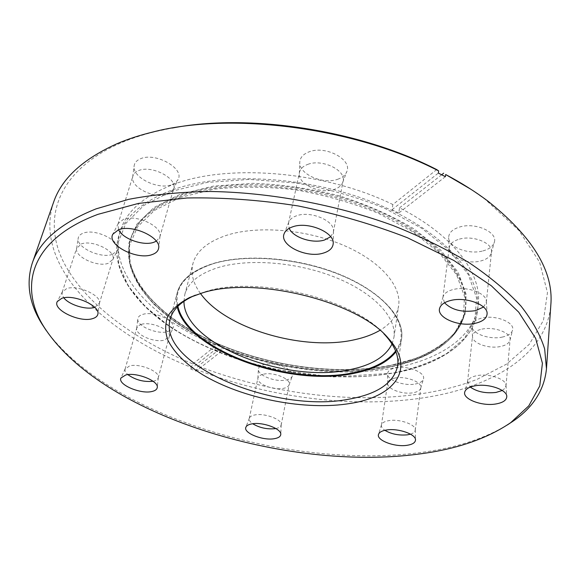 <?xml version="1.0" encoding="UTF-8"?>
<svg xmlns="http://www.w3.org/2000/svg" width="580" height="580" viewBox="0 0 580 580"><rect width="100%" height="100%" fill="white"/><g stroke="black" fill="none" stroke-linecap="round" stroke-linejoin="round"><path stroke-width="0.43" stroke-dasharray="2.9 2.17" d="M53.534 202.398C32.625 265.712 103.392 332.311 191.146 367.35L192.908 363.964C133.335 339.43 82.904 302.267 62.408 259.702C42.521 217.478 58.036 170.186 121.046 142.84C131.457 138.417 142.948 134.661 155.52 131.573L172.267 128.028M383.96 333.87C353.039 298.787 256.382 275.449 206.11 291.457L195.366 295.155M507.311 424.98C483.894 438.937 455.032 448.115 420.71 452.523C290.101 469.959 109.033 416.592 46.095 330.31M286.07 380.009C289.478 379.298 291.544 378.008 292.284 376.137C295.307 369.982 275.717 361.623 264.538 364.428C260.688 365.32 258.644 366.886 258.397 369.148C257.433 375.376 275.587 382.438 286.07 380.009M263.523 374.18C273.455 371.765 291.015 378.863 289.21 384.453L289.094 384.873C288.427 386.57 286.527 387.73 283.388 388.368C273.745 390.543 256.976 384.076 257.875 378.428L257.933 378C258.39 376.173 260.253 374.897 263.523 374.18M275.899 428.54C279.002 427.895 280.756 426.728 281.162 425.046L281.206 424.683C282.156 419.42 264.632 412.887 254.867 414.939C251.8 415.512 249.958 416.571 249.342 418.115L249.24 418.463C248.95 420.166 250.096 421.928 252.692 423.755M415.265 384.018C419.884 383.141 422.61 381.473 423.443 379.023C426.017 372.65 407.573 365.197 395.575 367.872C390.398 368.981 387.73 370.968 387.556 373.839C387.056 380.117 404.064 386.309 415.265 384.018M395.024 378.051C405.681 375.76 422.189 382.032 420.812 387.752L420.717 388.23C419.956 390.449 417.455 391.957 413.199 392.747C402.882 394.791 387.179 389.115 387.65 383.423L387.686 382.938C388.158 380.574 390.601 378.943 395.024 378.051M410.51 434.166C413.373 433.253 414.954 431.94 415.236 430.215L415.265 429.802C415.787 424.466 399.337 418.716 388.846 420.638C384.656 421.355 382.205 422.726 381.51 424.748L381.415 425.147C381.22 426.88 382.365 428.598 384.852 430.309M502.084 337.125C508.044 335.842 511.538 333.536 512.575 330.187C515.236 322.545 495.82 314.679 482.154 318C475.433 319.616 472.018 322.379 471.932 326.272C471.772 333.609 489.469 339.923 502.084 337.125M481.936 329.135C494 326.308 511.321 332.811 510.088 339.604L509.972 340.279C509.037 343.309 505.818 345.404 500.33 346.543C488.701 349.058 472.345 343.258 472.504 336.603L472.526 335.921C473.062 332.71 476.195 330.448 481.936 329.135M502.258 390.492L505.173 388.107L505.999 385.403C506.209 379.11 488.991 373.223 477.123 375.615C471.685 376.674 468.531 378.58 467.661 381.343L470.3 387.077M482.901 250.923C489.223 249.197 493.036 246.304 494.327 242.23C497.959 232.21 475.426 222.096 459.817 226.961C452.473 229.209 448.753 232.776 448.645 237.662C448.412 247.196 468.684 254.954 482.901 250.923M459.447 239.119C473.135 234.994 493.152 243.172 491.485 252.054L491.296 253.083C490.114 256.781 486.613 259.412 480.776 260.964C467.661 264.603 448.913 257.469 449.145 248.805L449.196 247.769C449.87 243.803 453.292 240.917 459.447 239.119M483.546 307.052L486.323 302.318L486.345 301.419C486.613 293.183 466.755 285.925 453.357 289.485C447.615 290.942 444.193 293.357 443.098 296.728L442.917 297.598L444.534 302.789M337.603 179.292C342.367 177.654 345.441 175.08 346.811 171.578C352.466 159.536 325.402 145.152 309.024 151.866C303.246 154.091 300.172 157.484 299.795 162.037C298.482 173.928 322.777 184.839 337.603 179.292M307.835 164.357C322.125 158.652 346.158 170.259 343.077 181.119L342.729 182.381C341.482 185.564 338.662 187.898 334.269 189.385C320.602 194.409 298.113 184.382 299.331 173.572L299.505 172.282C300.353 168.737 303.13 166.097 307.835 164.357M330.68 236.749L333.333 232.246L333.464 231.13C334.711 220.893 310.844 210.642 296.931 215.651C292.697 217.05 289.993 219.189 288.825 222.06L288.507 223.14L289.188 228.324M171.984 184.6L175.762 182.482L178.096 179.539C184.723 168.454 155.259 151.88 140.476 158.768C136.757 160.334 134.647 162.668 134.154 165.771C131.711 177.313 158.478 190.414 171.984 184.6M138.504 170.636C151.452 164.72 177.712 178.386 173.623 188.623L173.253 189.609L167.649 194.206C155.208 199.469 130.442 187.449 132.69 176.972L132.922 175.936C133.675 173.608 135.531 171.84 138.504 170.636M156.332 241.171L159.826 237.031L160.007 236.147C162.313 226.323 136.097 214.035 123.518 219.291L118.255 223.452L117.921 224.293L118.588 229.731M112.433 254.359L117.269 250.661C122.757 241.99 95.722 227.911 83.179 233.189C80.272 234.276 78.612 235.929 78.206 238.162C75.936 247.305 100.797 258.905 112.433 254.359M81.178 243.999C92.242 239.446 116.435 251.278 112.904 259.318L108.221 263.305C97.52 267.409 74.53 256.773 76.611 248.487L81.178 243.999M94.757 307.356L99.412 303.108C101.572 295.401 77.372 284.584 66.591 288.623L62.191 292.197L62.198 294.872L63.807 297.801M167.895 331.658L172.949 328.215C176.951 321.305 154.207 310.684 142.897 314.36C139.831 315.244 138.141 316.709 137.83 318.739C136.249 325.902 157.31 334.849 167.895 331.658M141.346 324.351C151.373 321.175 171.767 330.187 169.222 336.538L164.43 340.112C154.693 342.983 135.242 334.783 136.691 328.302L137.975 326.004L141.346 324.351M153.076 381.263L153.446 381.183C156.172 380.567 157.774 379.458 158.246 377.87L158.326 377.457C159.841 371.432 139.468 363.131 129.637 365.893L125.077 369.112C124.656 370.808 125.577 372.643 127.832 374.615M200.448 293.451C193.096 283.359 190.581 273.426 192.923 263.646C196.286 251.22 207.51 241.78 226.584 235.313C257.157 225.41 305.602 229.216 342.976 245.072C380.429 260.906 401.788 285.991 398.62 305.87C396.916 315.781 390.695 323.923 379.958 330.303M183.962 301.281L184.795 294.538C188.043 282.54 199.31 273.499 218.595 267.416C249.516 258.107 298.794 262.276 336.915 278.03C375.108 293.763 396.995 318.275 393.922 337.466L392.029 343.983M445.367 176.69L398.743 213.041L399.555 207.843C454.169 235.545 482.125 274.159 478.232 304.413C474.745 336.552 440.394 359.194 395.35 367.691C342.649 377.798 276.327 369.764 221.473 347.79L198.193 366.082L196.431 369.467C269.519 398.054 355.779 409.103 427.757 397.133C493.341 386.338 547.092 354.083 550.862 304.486M398.743 213.041L392.022 209.735L392.856 204.53L436.689 169.577M192.908 363.964L216.006 345.542C153.468 319.609 107.575 273.02 120.321 230.942C126.135 211.649 143.47 196.294 172.325 184.875C226.628 163.205 324.648 170.969 392.856 204.53M190.733 369.01L214.984 349.82L220.458 352.067L196.025 371.12L190.733 369.01L191.146 367.35M196.025 371.12L196.431 369.467M471.033 189.356L485.025 199.208L518.853 230.383L539.61 262.153L547.462 292.625L543.467 320.37L529.207 344.404L506.456 364.175L476.977 379.414C400.048 409.052 288.934 401.316 198.193 366.082M441.663 174.754L399.555 207.843M214.984 349.82L216.006 345.542M220.458 352.067L221.473 347.79M392.022 209.735L438.349 173.072M394.61 372.759C439.749 364.392 474.172 341.954 477.637 309.988C481.886 275.812 444.28 231.413 376.384 203.645C308.64 175.812 221.763 171.187 170.701 190.552C141.796 201.869 124.453 217.123 118.668 236.306C107.423 275.935 147.414 319.45 204.892 346.035C262.834 372.643 336.429 383.395 394.61 372.759M171.136 191.487L207.002 182.453L249.364 179.423L295.394 182.91C326.866 188.449 356.678 196.924 384.83 208.35L421.682 228.266L449.964 250.944L468.379 274.681L476.564 297.931L474.969 319.406L464.58 338.154L446.701 353.524C431.607 362.007 414.098 368.459 394.175 372.875C322.277 386.004 227.2 365.944 167.547 324.887L144.949 306.291L128.31 285.998L118.856 264.755L117.754 243.484L125.896 223.314L143.753 205.53L171.136 191.487M389.035 365.828C334.82 376.05 265.676 366.111 211.381 341.192C157.477 316.281 120.408 275.609 130.667 238.8C136.097 220.48 152.62 206.016 180.235 195.395C228.259 177.538 309.01 182.135 371.824 208.126C434.783 234.066 469.778 275.493 465.624 307.552C462.267 336.944 430.788 357.86 389.035 365.828M179.8 194.467L153.917 207.553L136.851 224.199L128.862 243.143L129.565 263.204L138.178 283.308C147.429 296.438 159.66 308.756 174.863 320.262C230.999 359.404 321.581 378.522 389.477 365.719L416.411 358.259C432.462 351.473 445.483 342.852 455.481 332.412L464.971 314.592L466.153 294.27L458.171 272.368L440.662 250.089L414.033 228.89C392.102 215.738 367.176 204.718 339.264 195.83C310.423 188.565 281.706 184.397 253.119 183.323L213.491 186.093L179.8 194.467M180.155 197.505L213.6 189.261C239.206 186.339 266.524 186.528 295.561 189.834C324.677 194.967 352.285 202.797 378.385 213.338L412.655 231.732L439.125 252.713L456.547 274.768L464.529 296.452L463.405 316.571L454.017 334.218L437.537 348.754C423.53 356.809 407.189 362.957 388.513 367.191C321.066 379.864 230.97 360.84 175.189 322.009L154.113 304.464C142.593 291.892 134.618 278.893 130.203 265.466L129.521 245.608L137.482 226.867L154.447 210.424L180.155 197.505M388.868 366.973C430.643 359.035 462.129 338.154 465.486 308.806C469.633 276.79 434.608 235.393 371.591 209.46C308.727 183.476 227.925 178.85 179.88 196.671C152.25 207.27 135.727 221.712 130.304 240.004C120.06 276.769 157.173 317.405 211.113 342.301C265.444 367.212 334.617 377.159 388.868 366.973M395.647 351.009C410.488 331.695 395.147 301.803 353.235 280.655C311.511 259.441 250.285 252.213 213.629 263.545C185.651 273.093 173.732 287.346 177.871 306.312M177.255 306.943C176.037 302.028 176.037 297.25 177.255 292.603C180.735 279.894 192.683 270.265 213.106 263.74C246.145 253.641 299.164 258.013 340.214 274.92C381.35 291.805 404.833 318.123 401.614 338.662C400.896 343.411 399.018 347.797 395.959 351.835M120.321 230.942L118.668 236.306C109.475 268.098 133.299 302.876 172.84 328.7C196.25 343.476 222.792 355.199 252.46 363.87L274.71 369.424L332.935 376.986L394.422 373.034C439.56 364.668 474.107 342.229 477.637 309.988L478.232 304.413M130.667 238.8C120.43 275.203 157.376 315.984 211.381 340.91C265.734 365.857 334.972 375.804 389.231 365.56C431.027 357.584 462.347 336.618 465.624 307.552L465.486 308.806C462.072 338.43 430.447 359.31 388.673 367.249C334.442 377.421 265.314 367.459 211.04 342.555C157.18 317.651 120.031 277.088 130.304 240.004L130.667 238.8M170.15 319.167L177.255 292.603C180.822 279.705 192.85 269.99 213.338 263.465C246.399 253.366 299.309 257.745 340.279 274.644C381.299 291.53 404.825 317.818 401.614 338.662L397.677 365.871M155.52 131.573L152.293 132.153M289.094 384.873L292.284 376.137M281.206 424.683L280.771 434.471M420.717 388.23L423.443 379.023M415.265 429.802L415.498 439.966M509.972 340.279L512.575 330.187M505.999 385.403L506.797 396.459M491.296 253.083L494.327 242.23M486.345 301.419L487.113 313.272M342.729 182.381L346.811 171.578M333.464 231.13L333.217 243.332M173.253 189.609L178.096 179.539M160.007 236.147L158.674 247.906M112.65 259.956L117.269 250.661M99.412 303.108L97.897 314.012M281.162 425.046L289.21 384.453M415.236 430.215L420.812 387.752M505.992 385.99L510.088 339.604M486.323 302.318L491.485 252.054M333.333 232.246L343.077 181.119M159.826 237.031L173.623 188.623M99.281 303.681L112.904 259.318M169.063 337.002L172.949 328.215M158.326 377.457L157.26 387.52M158.246 377.87L169.222 336.538M393.922 337.466L398.62 305.87M485.025 199.208L487.765 201.013M184.795 294.538L192.923 263.646M125.077 369.112L136.786 327.816M125.215 368.72L120.966 377.986M136.691 328.302L137.83 318.739M62.191 292.197L76.778 247.819M117.921 224.293L132.922 175.936M288.507 223.14L299.505 172.282M442.917 297.598L449.196 247.769M467.56 381.915L472.526 335.921M381.415 425.147L387.686 382.938M249.24 418.463L257.933 378M62.415 291.646L57.304 301.52M76.611 248.487L78.206 238.162M118.255 223.452L112.897 234.073M132.69 176.972L134.154 165.771M288.825 222.06L284.287 233.392M299.331 173.572L299.795 162.037M443.098 296.728L439.712 308.045M449.145 248.805L448.645 237.662M467.661 381.343L464.768 391.935M472.504 336.603L471.932 326.272M381.51 424.748L378.515 434.391M387.65 383.423L387.556 373.839M249.342 418.115L245.862 427.272M257.875 378.428L258.397 369.148"/><path stroke-width="0.87" d="M172.267 128.028C249.523 113.122 359.731 129.993 436.689 169.577L438.647 170.904C354.365 127.332 231.181 111.49 152.293 132.153C139.519 135.292 127.846 139.106 117.283 143.601C82.73 159.108 61.48 178.705 53.534 202.398L32.255 263.197C39.636 241.033 60.907 222.923 96.07 208.865L128.695 199.332C153.309 194.619 180.257 192.002 209.547 191.48C269.49 192.27 335.776 204.566 393.581 225.729C421.616 236.959 446.934 249.371 469.532 262.972C490.23 277.001 507.384 291.37 520.992 306.088C532.476 320.755 540.364 335.037 544.656 348.942L546.469 368.75C544.366 389.593 533.542 406.855 513.996 420.536L507.311 424.98M202.862 292.748C255.715 275.841 358.295 301.477 388.411 338.408C416.244 368.779 394.675 396.466 350.878 403.354C305.66 411.046 242.73 398.808 202.493 374.622C185.52 363.928 173.942 352.364 167.758 339.916C165.01 331.745 165.024 323.887 167.779 316.346C172.202 309.154 179.438 302.898 189.486 297.569L202.862 292.748M195.366 295.155L193.133 296.141C180.293 302.216 172.637 309.887 170.15 319.167C157.303 365.154 276.58 414.033 349.486 399.062C377.754 393.929 393.82 382.865 397.677 365.871C399.047 356.367 395.031 346.296 385.627 335.653L383.96 333.87M97.947 214.346C30.58 239.438 18.364 286.114 43.855 326.765C100.231 415.244 286.433 471.794 418.745 454.067C456.3 449.304 486.975 438.813 510.77 422.61L528.793 405.848L539.755 385.954L542.416 363.269L535.666 338.387L518.708 312.156L491.267 285.723L453.777 260.435L407.522 237.778C372.983 224.409 336.509 213.788 298.098 205.929C259.55 199.948 222.481 197.301 186.898 197.99L138.453 203.413L97.947 214.346M46.095 330.31L41.702 323.589C29.123 303.311 25.977 283.185 32.255 263.197M251.887 423.878C262.573 421.696 281.815 428.823 280.771 434.471C280.531 436.602 278.378 438.009 274.318 438.697C262.957 440.843 243.114 432.963 245.862 427.272C246.529 425.611 248.537 424.48 251.887 423.878M252.692 423.755C259.564 427.837 267.097 429.468 275.304 428.649L275.899 428.54M386.526 429.998C398.018 427.96 416.077 434.232 415.498 439.966C415.302 442.692 412.482 444.468 407.029 445.317C394.777 447.325 376.159 440.263 378.515 434.391C379.269 432.216 381.937 430.751 386.526 429.998M384.852 430.309C391.384 434.137 398.946 435.638 407.53 434.819L410.51 434.166M475.107 385.794C488.121 383.257 507.043 389.68 506.797 396.459C506.659 400.2 503.027 402.701 495.9 403.963C481.878 406.493 462.311 399.018 464.768 391.935C465.704 388.962 469.147 386.918 475.107 385.794M470.3 387.077C477.05 391.804 485.641 393.588 496.06 392.428L502.258 390.492M450.892 300.425C465.588 296.626 487.432 304.558 487.12 313.439C486.975 318.202 482.98 321.508 475.122 323.343C459.063 327.192 436.276 317.608 439.669 308.205C440.851 304.572 444.592 301.984 450.892 300.425M444.534 302.789C451.711 309.938 461.999 312.569 475.411 310.67L483.546 307.052M293.06 226.686C308.313 221.306 334.595 232.5 333.21 243.542C332.84 248.03 329.534 251.22 323.292 253.112C306.508 258.586 278.893 245.057 284.207 233.588C285.469 230.485 288.419 228.186 293.06 226.686M289.188 228.324C292.914 237.408 312.519 243.875 324.409 240.048L330.68 236.749M118.552 229.745C132.32 224.097 161.189 237.503 158.659 248.073C158.188 251.118 155.933 253.315 151.902 254.663C136.902 260.348 106.647 244.832 112.817 234.219L118.552 229.745M118.588 229.731C122.641 238.866 143.376 246.188 153.823 242.288L156.332 241.171M61.85 298.272C73.638 293.951 100.253 305.732 97.897 314.012C97.513 316.165 95.758 317.702 92.633 318.616C79.953 322.922 52.265 309.742 57.304 301.52L61.85 298.272M63.807 297.801C68.977 304.768 86.297 310.14 94.598 307.407L94.757 307.356M125.78 374.955C136.532 372.012 158.913 381.046 157.26 387.52C156.955 389.455 155.179 390.782 151.931 391.5C140.476 394.414 117.319 384.431 120.966 377.986L125.78 374.955M379.958 330.303C372.897 334.442 364.494 337.575 354.75 339.692C303.688 351.509 225.424 328.751 200.448 293.451M392.029 343.983C385.649 356.751 371.534 365.313 349.682 369.692C286.208 383.837 183.505 344.136 183.962 301.281M546.469 368.75L550.862 304.486C553.596 271.193 532.563 236.705 487.765 201.013C475.31 191.646 461.274 182.816 445.658 174.522L471.033 189.356M443.664 173.181L441.663 174.754M438.647 170.904L438.349 173.072L445.367 176.69L445.658 174.522M127.832 374.615C135.408 379.98 143.818 382.198 153.076 381.263M177.871 306.312C187.478 350.168 289.464 386.498 353.532 372.693C373.23 368.837 387.273 361.615 395.647 351.009M395.959 351.835C387.505 362.377 373.433 369.562 353.764 373.397C289.493 387.201 187.282 350.922 177.255 306.943M385.627 335.653L388.411 338.408M43.855 326.765L41.702 323.589M510.77 422.61L513.996 420.536M193.133 296.141L189.486 297.569"/></g></svg>
